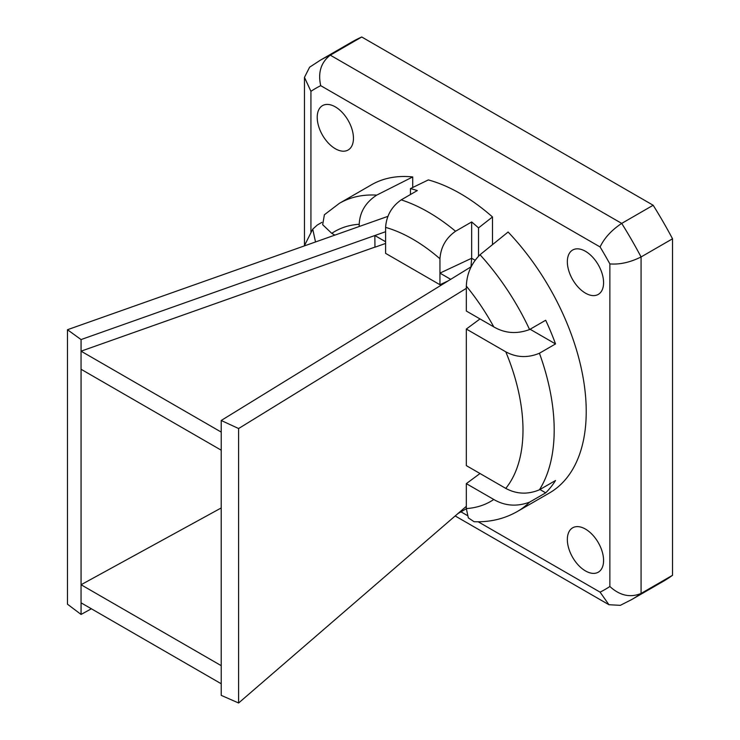 <?xml version="1.0" encoding="UTF-8"?>
<svg xmlns="http://www.w3.org/2000/svg" width="740" height="740" viewBox="0 0 740 740"><rect width="100%" height="100%" fill="white"/><g stroke="black" fill="none" stroke-linecap="round" stroke-linejoin="round"><path stroke-width="1.11" d="M450.688 279.332L439.949 273.134L439.949 284.733L385.596 253.348L385.596 227.393C386.419 215.775 391.617 206.608 401.2 199.865A177.933 102.731 60 0 1 455.553 231.25C445.98 237.975 440.781 247.151 439.949 258.778A155.872 89.993 -120 0 0 385.596 227.393M475.015 260.193L471.658 258.26L439.949 273.115L450.697 279.322L471.13 266.761M439.949 273.115L439.949 258.778M385.596 231.713L374.838 235.524L385.596 241.739L374.838 235.542L374.958 247.206L374.838 235.524L81.067 339.568L81.067 351.176L374.838 247.142M549.376 493.016A177.933 102.731 -120 0 0 508.102 232.018L480.02 254.745A177.933 102.731 60 0 1 529.581 329.541L545.685 320.244A177.933 102.731 60 0 1 555.527 343.934L539.423 353.239A177.933 102.731 60 0 1 539.432 489.806L555.537 480.51A177.933 102.731 60 0 1 545.695 492.84L529.59 502.146A177.933 102.731 60 0 1 517.334 511.507L549.376 493.016M376.734 195.11L412.717 176.943A177.933 102.731 -120 0 0 371.434 184.815L339.401 203.315A177.933 102.731 60 0 1 376.734 195.11C365.634 202.371 359.788 212.084 359.214 224.266A155.872 89.993 -120 0 0 331.761 233.35L322.677 224.71L324.388 214.739L339.401 203.315M304.297 245.93L312.743 229.15L317.312 225.006L321.863 222.379M387.908 216.358L359.214 226.505L359.214 224.266M334.832 235.126L331.761 233.35M493.784 499.482L466.329 483.636L466.329 508.574A155.872 89.993 -120 0 0 493.784 499.482C504.902 505.975 516.844 506.863 529.59 502.146M517.334 511.507C504.199 518.943 489.769 522.338 474.053 521.691L468.328 517.87L466.329 508.574M455.553 231.25L471.658 221.954A177.933 102.731 60 0 1 478.521 227.901L492.488 216.959A177.933 102.731 -120 0 0 428.331 179.913L410.45 188.598A177.933 102.731 60 0 1 417.305 190.569L401.2 199.865M529.581 329.541C516.835 334.258 504.902 333.37 493.774 326.877L466.329 311.041L466.339 286.121C466.783 273.874 471.343 263.412 480.02 254.745M539.432 489.806C527.814 494.662 516.594 494.191 505.781 488.4L466.329 465.617L466.329 329.05L505.781 351.824C516.548 357.624 527.759 358.095 539.423 353.239M492.488 244.635L492.488 216.959M412.717 187.488L412.717 176.943M335.331 148.731A25.623 14.791 -120 0 0 348.142 149.998A25.623 14.791 -120 0 0 348.142 120.407A25.623 14.791 -120 0 0 322.52 105.617A25.623 14.791 -120 0 0 318.598 126.151A25.623 14.791 -120 0 0 335.331 148.731M585.46 293.142A25.623 14.791 -120 0 0 598.272 294.409A25.623 14.791 -120 0 0 598.272 264.818A25.623 14.791 -120 0 0 572.649 250.028A25.623 14.791 -120 0 0 568.727 270.562A25.623 14.791 -120 0 0 585.46 293.142M585.46 570.919A25.623 14.791 -120 0 0 598.272 572.196A25.623 14.791 -120 0 0 598.272 542.605A25.623 14.791 -120 0 0 572.649 527.814A25.623 14.791 -120 0 0 568.727 548.34A25.623 14.791 -120 0 0 585.46 570.919M221.232 695.369L238.613 703L238.613 428.534L221.232 420.486L221.232 695.369L221.214 683.751L81.067 602.832L81.067 614.441L91.381 608.789M81.067 584.739L221.214 665.658L221.214 450.179L81.067 369.269L81.067 584.739L221.214 507.954M448.2 280.867L439.949 284.733M385.596 243.442L374.958 247.206M81.067 351.176L221.214 432.086L221.214 420.477L450.697 279.322L439.958 273.115M466.329 508.732L457.921 513.588M653.161 205.248L621.711 223.406C611.582 230.122 604.377 237.975 600.085 246.957L320.716 85.664C317.802 72.52 320.993 62.354 330.29 55.158L621.711 223.406A311.392 179.783 60 0 1 641.071 256.956L641.071 593.452A311.392 179.783 60 0 1 631.692 599.567L663.151 581.409A311.392 179.783 -120 0 0 672.53 575.295L672.53 238.789A311.392 179.783 -120 0 0 653.161 205.248L361.749 37A311.401 179.792 -120 0 0 351.759 42.069L320.309 60.227A311.401 179.792 60 0 1 330.29 55.158L361.749 37M672.53 575.295L641.071 593.452C630.193 597.911 619.796 595.589 609.871 586.496L609.871 263.912C619.796 264.689 630.193 262.367 641.071 256.956L672.53 238.789M466.329 506.317L238.613 703M466.329 483.636L480.01 473.517M466.329 329.05L480.01 318.931M238.613 428.534L466.329 288.35M81.049 614.431L81.049 339.558L67.469 329.726L67.469 604.192L81.067 614.441M359.205 226.505L67.469 329.726M385.596 241.73L374.838 235.524M312.743 229.15L315.342 241.194M539.932 489.519L545.695 492.84M530.09 329.245L555.527 343.934M410.45 194.528L410.45 188.598M470.982 266.844L471.658 258.269L471.658 221.954M471.658 258.26L475.006 260.193M478.521 256.086L478.521 227.901M320.716 85.664A289.34 167.046 -120 0 0 310.93 91.316L304.464 77.358L309.616 67.192L320.309 60.227M478.17 521.765L600.085 592.148L608.937 604.728L620.324 605.338L631.692 599.567M493.774 326.877A155.872 89.993 -120 0 0 466.339 286.121M505.781 488.4A155.872 89.993 -120 0 0 505.781 351.824M460.964 511.83L467.301 515.484M600.085 592.148A289.322 167.046 -120 0 0 609.871 586.496M609.871 263.912A289.322 167.046 -120 0 0 600.085 246.957M310.93 91.316L310.93 232.129M304.464 77.358L304.464 245.514M455.183 515.956L608.937 604.728"/></g></svg>
